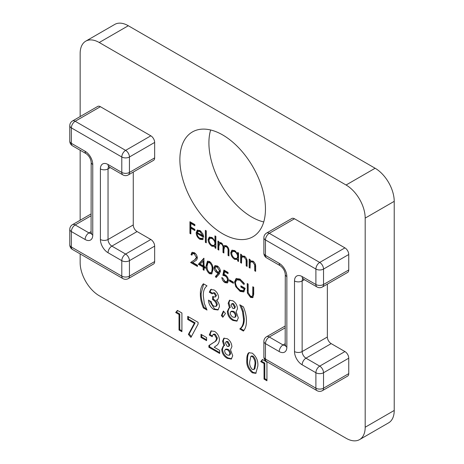 <?xml version="1.0" encoding="UTF-8"?>
<svg xmlns="http://www.w3.org/2000/svg" width="464" height="464" viewBox="0 0 464 464"><rect width="100%" height="100%" fill="white"/><g stroke="black" fill="none" stroke-linecap="round" stroke-linejoin="round"><path stroke-width="0.7" d="M85.741 41.168L114.782 24.406A27.016 15.596 60 0 1 128.29 25.74L99.25 42.508A27.016 15.596 -120 0 0 85.741 41.168A27.016 15.596 -120 0 0 80.15 53.54L80.15 116.563M80.15 253.901L80.15 262.665A27.016 15.596 -120 0 0 99.25 295.754L346.08 438.26A27.016 15.596 -120 0 0 359.588 439.594A27.016 15.596 -120 0 0 365.185 427.228L365.185 218.103A27.016 15.596 -120 0 0 346.08 185.014L375.121 168.246L128.29 25.74M375.121 168.246A27.016 15.596 60 0 1 394.22 201.335L365.185 218.103M365.185 427.228L394.22 410.46L394.22 201.335M394.22 410.46A27.016 15.596 60 0 1 388.629 422.832L359.588 439.594M210.639 129.984A60.517 34.939 -120 0 0 251.703 217.001A60.517 34.939 -120 0 0 263.732 221.954M227.25 338.703C230.103 340.576 231.652 343.232 231.896 346.672L230.509 349.682L232.725 355.789L231.281 359.072L227.267 358.347C223.892 356.422 222.047 353.452 221.734 349.444L223.219 346.161L223.909 345.871L222.563 341.231L223.834 338.233L227.25 338.703M222.824 317.266L221.363 315.601L223.393 311.031L225.463 313.461L222.824 317.266M210.691 289.548L214.107 289.965C216.798 291.723 218.3 294.222 218.625 297.47L217.564 299.854L216.456 300.133C218.393 302.052 219.391 304.222 219.455 306.64L217.952 309.969L213.84 309.447C210.534 307.249 208.742 304.14 208.464 300.115L211.364 301.791C211.584 303.711 212.466 305.179 214.003 306.188L215.899 306.402L216.549 304.929C216.027 302.464 214.716 300.701 212.611 299.634L212.611 296.525L215.197 297.053L215.719 296.009L214.084 293.306L212.703 293.184L212.193 293.886L209.293 292.21L210.621 289.582M203.383 307.957C201.283 303.009 200.28 298.335 200.373 293.932C200.291 289.548 201.295 286.16 203.383 283.777L207.008 285.865C204.444 287.825 203.197 291.102 203.278 295.707L204.305 303.386L207.008 310.051L203.383 307.957L204.148 307.516C202.049 302.569 201.045 297.894 201.138 293.492L200.373 293.932M247.405 293.144L247.225 283.527L248.136 284.055L248.176 292.622L250.514 296.206L252.109 296.374L252.694 295.493L252.799 286.746L253.709 287.274L253.709 294.321L252.723 297.65L250.566 297.43L247.405 293.144L248.17 292.703L247.991 283.974M234.523 282.031L236.066 278.562L239.963 279.038L244.505 283.951L243.728 284.351L239.934 280.215L236.663 279.856L235.434 282.506C235.816 285.888 237.417 288.475 240.224 290.261L243.298 290.661L244.244 288.991L240.874 287.048L240.874 285.847L245.154 288.318L243.728 291.926L240.143 291.415L235.764 286.677L234.523 282.031L235.289 281.59L236.466 278.377M233.357 283.307L229.471 281.062L229.471 279.862L233.357 282.106L233.357 283.307M222.859 275.297L223.897 270.06L228.044 272.455L228.044 273.65L224.605 271.666L224.06 274.421L225.255 274.885C227.256 276.248 228.317 278.133 228.433 280.54L227.406 282.947L224.907 282.617C223.149 281.439 222.123 279.746 221.821 277.542L222.732 278.069L224.959 281.451L226.797 281.636L227.528 279.972C227.383 278.214 226.571 276.886 225.086 275.987L222.859 275.297L223.625 274.856L224.506 270.413M220.4 271.33L219.234 274.085L216.12 277.542L215.395 276.544L218.208 273.424L217.146 272.896C215.267 271.649 214.235 269.903 214.049 267.653L214.907 265.675L217.262 265.93C219.176 267.223 220.22 269.021 220.4 271.33M203.162 267.067L198.366 264.3L203.882 258.204L204.067 266.394L205.233 267.067L205.233 268.267L204.067 267.595L204.067 270.286L203.162 269.764L203.162 267.067L203.922 266.626L199.131 263.859L198.366 264.3M218.84 250.09L217.935 249.562L217.935 241.031L218.84 241.558L218.84 243.037L219.866 242.434L221.392 242.881L223.741 246.297L224.419 245.624L226.449 245.798C228.311 247.26 229.146 249.093 228.949 251.302L228.949 255.925L228.044 255.403L228.044 250.775C228.253 249.162 227.667 247.828 226.293 246.755L224.692 246.61L223.897 249.69L223.897 253.008L222.993 252.48L222.993 248.141C223.242 246.454 222.656 245.015 221.229 243.832L219.634 243.699L218.84 246.5L218.84 250.09M219.373 242.608L219.866 242.434M215.864 247.486L215.719 245.926L214.954 246.367L211.938 246.251C209.589 244.644 208.301 242.423 208.087 239.586L209.183 237.162L211.967 237.435L214.954 240.961L214.954 235.869L215.864 236.396L215.864 248.368L214.954 247.84L214.954 246.367L214.635 246.581M190.849 233.926L189.938 233.404L189.938 221.728L194.863 224.57L194.863 225.771L190.849 223.451L190.849 227.041L194.863 229.361L194.863 230.556L190.849 228.236L190.849 233.926M266.58 233.056A5.406 5.406 0 0 0 263.877 237.736A5.406 3.12 180 0 0 265.46 239.94L265.46 255.38L279.212 263.326A10.805 6.241 60 0 1 286.856 276.561L286.856 347.153A10.805 6.241 60 0 1 279.212 351.561L265.46 343.621L265.46 359.066L315.897 388.182L315.897 372.743L302.139 364.797A10.805 6.241 60 0 1 294.501 351.561L294.501 280.969A10.805 6.241 60 0 1 302.139 276.561L315.897 284.502L315.897 269.062L265.46 239.94A5.406 3.12 -60 0 1 269.282 233.322A5.406 3.12 60 0 0 266.58 233.056L291.798 218.498A5.406 3.12 60 0 1 294.501 218.764L269.282 233.322L319.713 262.438L344.932 247.88L294.501 218.764M344.932 247.88A5.406 3.12 60 0 1 348.754 254.498L323.536 269.062L323.536 284.502L348.754 269.944L348.754 254.498M348.754 269.944A5.406 3.12 60 0 1 347.635 272.414L322.416 286.972A5.406 3.12 60 0 0 323.536 284.502A5.406 3.12 0 0 1 315.897 284.502A5.406 3.12 120 0 0 317.016 286.972A5.406 5.406 0 0 0 322.416 286.972M304.378 279.682L302.139 280.969L302.139 351.561L327.358 337.003L327.358 284.125M327.358 337.003A5.406 3.12 -120 0 0 331.18 343.621L305.962 358.179L319.713 366.125L344.932 351.561L331.18 343.621M344.932 351.561A5.406 3.12 60 0 1 348.754 358.179L323.536 372.743L323.536 388.182L348.754 373.624L348.754 358.179M348.754 373.624A5.406 3.12 60 0 1 347.635 376.095L322.416 390.653A5.406 3.12 60 0 0 323.536 388.182A5.406 3.12 180 0 1 315.897 388.182A5.406 3.12 -60 0 0 317.016 390.653A5.406 5.406 0 0 0 322.416 390.653M222.668 233.763A60.517 34.939 -120 0 0 252.926 236.762A60.517 34.939 -120 0 0 252.926 166.878A60.517 34.939 -120 0 0 192.409 131.938A60.517 34.939 -120 0 0 183.129 180.432A60.517 34.939 -120 0 0 222.668 233.763M80.15 150.22L80.15 220.249M346.08 185.014L99.25 42.508M133.261 172.063L133.261 224.941A5.406 3.12 -120 0 0 137.077 231.559L150.835 239.499A5.406 3.12 60 0 1 154.657 246.117L154.657 261.563A5.406 3.12 60 0 1 153.538 264.033L128.319 278.591A5.406 3.12 60 0 0 129.439 276.121L154.657 261.563M100.398 106.703L75.18 121.261A5.406 3.12 60 0 0 72.477 120.994L97.695 106.436A5.406 3.12 60 0 1 100.398 106.703L150.835 135.819A5.406 3.12 60 0 1 154.657 142.436L154.657 157.882A5.406 3.12 60 0 1 153.538 160.353L128.319 174.911A5.406 3.12 60 0 0 129.439 172.44L154.657 157.882M197.676 230.011L197.014 230.393L199.897 230.469L202.872 233.868L203.679 237.29L197.067 233.473C197.206 235.48 198.105 237.046 199.764 238.177L201.898 238.473L202.484 237.951L203.29 238.902L202.577 239.633L199.88 239.291C197.571 237.73 196.336 235.555 196.162 232.748L197.339 230.156M206.271 242.829L205.366 242.307L205.366 230.335L206.271 230.857L206.271 242.829M238.542 260.577L238.397 259.022L237.638 259.463L234.616 259.347C232.267 257.74 230.985 255.519 230.765 252.683L231.867 250.258L234.645 250.531L237.638 253.988L237.638 252.404L238.542 252.932L238.542 261.464L237.638 260.936L237.638 259.463L237.319 259.678M242.336 255.71L241.524 256.192L244.337 256.122C246.367 257.677 247.289 259.649 247.097 262.044L247.097 266.4L246.193 265.878L246.082 259.863L244.174 257.079L242.341 256.928L241.663 257.891L241.524 263.181L240.619 262.659L240.619 254.127L241.524 254.649L241.524 256.192L241.935 255.879M250.891 260.646L250.079 261.128L252.892 261.064C254.922 262.618 255.844 264.59 255.652 266.98L255.652 271.341L254.742 270.814L254.637 264.799L252.729 262.021L250.891 261.864L250.218 262.827L250.079 268.122L249.168 267.595L249.168 259.069L250.079 259.591L250.079 261.128L250.49 260.814M196.423 257.462L194.225 253.831L192.583 253.622L191.887 255.171L190.977 254.649L191.974 252.404L194.277 252.66C196.139 253.895 197.159 255.641 197.328 257.891C197.125 259.44 196.446 260.443 195.28 260.901L192.751 262.554L197.455 265.275L197.455 266.469L190.588 262.502L194.509 259.939L197.154 256.598M213.011 269.619L211.683 273.94L209.519 273.731C206.973 271.486 205.848 268.789 206.144 265.652L207.42 261.249L209.519 261.464C212.1 263.714 213.26 266.435 213.011 269.619M232.853 300.788C235.7 302.661 237.249 305.312 237.493 308.751L236.106 311.767L238.322 317.869L236.878 321.158L232.864 320.433C229.489 318.507 227.644 315.537 227.331 311.524L228.816 308.247L229.506 307.957L228.16 303.311L229.431 300.318L232.853 300.788M243.403 306.878C245.497 311.825 246.5 316.5 246.407 320.908C246.494 325.287 245.491 328.674 243.403 331.064L239.772 328.97C242.341 327.01 243.583 323.727 243.507 319.128L242.481 311.46L239.772 304.784L243.403 306.878M179.017 314.447L175.694 312.533L177.428 310.416L181.917 313.009L181.917 331.685L179.017 330.008L179.017 314.447L179.777 314.006L176.459 312.086L175.694 312.533M194.346 323.298L187.723 319.476L187.723 316.361L198.093 322.347L198.093 324.087L190.959 337.386L188.384 334.405L194.346 323.298L195.112 322.857L188.488 319.035L187.723 319.476M206.596 340.669L200.993 337.432L200.993 334.318L206.596 337.554L206.596 340.669M216.549 338.36L214.432 334.654L213.04 334.527L212.193 336.713L209.293 335.037L210.981 330.96L214.6 331.4C217.558 333.396 219.176 336.197 219.455 339.799C219.13 342.803 217.947 344.856 215.905 345.964L214.217 347.223L219.658 350.366L219.658 353.475L208.875 347.252L208.875 345.552L213.666 342.432C215.226 341.777 216.183 340.419 216.549 338.36L217.314 337.92L215.197 334.213L214.432 334.654M246.825 360.006C246.691 357.286 247.138 355.053 248.153 353.313L248.837 352.739L252.271 353.15C256.464 356.694 258.315 361.033 257.816 366.177L255.797 373.334L252.358 372.83C248.182 369.379 246.338 365.098 246.825 360.006L247.59 359.565C247.457 356.845 247.898 354.612 248.919 352.872L248.153 353.313M264.039 363.532L260.716 361.618L262.45 359.507L266.939 362.094L266.939 380.776L264.039 379.1L264.039 363.532L264.799 363.092L261.481 361.178L260.716 361.618M190.849 233.044L189.938 233.404M190.704 232.957L190.704 222.169M194.863 224.883L191.609 223.01L190.849 223.451M194.863 229.674L191.609 227.795L190.849 228.236M202.925 239.366L200.639 238.844L199.88 239.291M200.639 238.844L199.462 237.98M197.078 233.676L196.927 232.307L196.162 232.748M196.927 232.307L197.774 229.953M203.621 236.373L197.832 233.032L197.067 233.473M201.063 231.333L198.586 230.933M198.807 230.805L197.165 232.481L202.774 235.718L199.949 231.548L197.913 231.31L198.679 230.869M203.423 235.347L202.774 235.718M200.709 231.107L199.949 231.548M206.271 241.947L205.366 242.307M206.126 241.866L206.126 230.776M215.719 247.399L214.954 247.84M215.122 246.268L212.703 245.81L211.938 246.251M212.703 245.81L211.503 244.911M209.026 240.619L208.852 239.146L208.087 239.586M208.852 239.146L209.6 236.982M215.719 236.309L215.719 240.52L214.954 240.961M215.719 243.153L214.954 243.594C214.791 241.408 213.8 239.708 211.978 238.49L209.856 238.252L208.991 240.126C209.189 242.295 210.18 243.994 211.967 245.224L214.153 245.462L214.919 245.021L215.719 243.153L215.174 240.839M213.069 238.252L210.615 237.812L209.856 238.252M212.744 238.049L211.978 238.49M214.153 245.462L214.954 243.594M218.84 249.203L217.935 249.562M218.701 249.122L218.701 241.477M219.75 242.457L218.84 243.037M224.814 245.462L223.741 246.297M228.949 255.043L228.044 255.403M228.81 254.956L228.764 249.139M227.377 246.523L226.293 246.755M227.058 246.314L225.458 246.169L224.692 246.61M223.897 252.126L222.993 252.48M223.752 252.039L223.683 246.065M222.297 243.588L221.229 243.832M221.995 243.391L220.4 243.258L219.634 243.699M238.397 260.495L237.638 260.936M237.806 259.364L235.381 258.906L234.616 259.347M235.381 258.906L234.187 258.007M231.704 253.715L231.53 252.242L230.765 252.683M231.53 252.242L232.278 250.079M238.397 252.851L238.397 253.547L237.638 253.988M238.397 256.25L237.638 256.691C237.469 254.504 236.478 252.799 234.656 251.587L232.534 251.349L231.675 253.216C231.867 255.391 232.864 257.091 234.651 258.315L236.837 258.558L237.597 258.117L238.397 256.25L237.829 253.878M235.811 251.395L233.299 250.908L232.534 251.349M235.422 251.146L234.656 251.587M236.837 258.558L237.638 256.691M241.524 262.299L240.619 262.659M241.379 262.218L241.379 254.568M247.097 265.518L246.193 265.878M246.952 265.437L246.848 259.417M246.819 259.434L246.082 259.863M245.317 256.888L244.94 256.638L244.174 257.079M244.94 256.638L243.101 256.488L242.341 256.928M250.079 267.241L249.168 267.595M249.934 267.154L249.934 259.509M255.652 270.454L254.742 270.814M255.507 270.373L255.403 264.358M255.374 264.376L254.637 264.799M253.872 261.824L253.495 261.58L252.729 262.021M253.495 261.58L251.656 261.423L250.891 261.864M196.046 254.278L194.99 253.39L194.225 253.831M194.99 253.39L193.349 253.182L192.583 253.622M192.026 254.371L190.977 254.649M191.742 254.202L192.38 252.236M197.455 265.588L191.354 262.061L190.588 262.502M191.354 262.061L194.509 259.939M195.274 259.492L197.183 257.021M199.131 263.859L204.067 258.407M205.233 267.38L204.833 267.148L204.067 267.595M204.067 269.404L203.162 269.764M203.922 269.323L203.922 266.626M203.162 265.872L203.922 265.431L203.922 260.362L200.146 264.132L203.162 265.872L203.162 260.803M212.042 273.661L210.285 273.29L209.519 273.731M210.285 273.29L208.655 271.794M207.188 268.407L206.903 265.211L206.144 265.652M206.903 265.211L207.826 261.093M211.074 262.844L210.314 262.235L209.554 262.676L208.017 262.549L207.048 266.168C206.77 268.592 207.599 270.721 209.554 272.554L211.068 272.687L212.483 271.359L212.686 266.365M210.314 262.235L208.783 262.108L208.017 262.549M212.866 268.644L212.1 269.091C212.332 266.649 211.485 264.509 209.554 262.676M212.483 271.359L211.723 271.8L212.1 269.091M211.068 272.687L211.723 271.8M216.723 276.875L216.16 276.103L215.395 276.544M216.16 276.103L218.973 272.983L218.208 273.424M218.973 272.983L217.906 272.455L217.146 272.896M217.906 272.455L216.05 270.715M214.977 268.47L214.809 267.212L214.049 267.653M214.809 267.212L215.325 265.518M218.886 267.368L217.981 266.661L216.276 266.469L215.516 266.91L214.954 268.117L217.314 271.794L218.915 272.014L219.489 270.732L217.216 267.102L215.516 266.91M218.915 272.014L219.681 271.573L220.249 270.141M217.981 266.661L217.216 267.102M220.255 270.292L219.489 270.732M228.044 272.768L225.371 271.225L224.605 271.666M227.749 282.669L225.672 282.176L224.907 282.617M225.672 282.176L224.008 280.674M226.797 281.636L227.563 281.196L228.288 279.531L227.528 279.972M228.288 279.531L228.271 279.125M227.006 276.457L225.852 275.546L225.086 275.987M225.852 275.546L223.625 274.856M233.357 282.425L230.237 280.621L229.471 281.062M230.237 280.621L230.237 280.302M244.482 283.916L243.728 284.351M243.867 282.924L240.694 279.775L239.934 280.215M240.694 279.775L237.423 279.415L236.663 279.856M243.298 290.661L244.064 290.22L245.009 288.55L244.244 288.991M245.009 288.55L241.64 286.607L240.874 287.048M241.64 286.607L241.64 286.288M244.087 291.665L240.909 290.974L240.143 291.415M240.909 290.974L237.359 287.645M236.489 286.259L235.764 286.677M235.55 283.684L235.289 281.59M252.109 296.374L253.46 295.052L252.694 295.493M253.46 295.052L253.564 287.187M253.066 297.383L251.331 296.989L250.566 297.43M251.331 296.989L249.354 295.214M201.138 293.492L203.667 283.939M206.422 308.833L204.148 307.516M215.197 297.053L216.485 295.562L214.849 292.865L214.084 293.306M214.849 292.865L213.469 292.743L212.703 293.184M212.611 293.248L210.053 291.769L209.293 292.21M210.053 291.769L211.294 289.194M217.906 299.593L216.456 300.133M218.324 309.714L214.606 309.007L213.84 309.447M214.606 309.007L209.305 300.602M215.899 306.402L216.665 305.962L217.314 304.488L216.549 304.929M217.314 304.488C216.792 302.023 215.476 300.26 213.37 299.193L212.611 299.634M213.37 299.193L213.37 296.873M216.485 295.562L215.719 296.009M223.329 316.535L222.128 315.16L221.363 315.601M222.128 315.16L223.764 311.466M237.243 320.891L233.63 319.992L232.864 320.433M233.63 319.992C230.254 318.06 228.41 315.097 228.097 311.083L227.331 311.524M228.097 311.083L229.21 308.061M228.16 303.311L228.926 302.87L230.272 307.516L229.506 307.957M228.926 302.87L229.842 300.138M234.819 317.376L235.584 316.935L236.182 315.526C236.002 313.71 235.155 312.33 233.636 311.373L231.635 311.124L230.869 311.564L230.237 312.898C230.428 314.737 231.298 316.123 232.835 317.063L234.819 317.376L235.422 315.967C235.236 314.151 234.39 312.771 232.87 311.814L230.869 311.564M234.042 308.583L234.807 308.137L235.352 306.797L233.543 303.653L232.36 303.508L231.594 303.955L231.066 305.231L232.835 308.438L234.042 308.583L234.593 307.238L232.777 304.1L231.594 303.955M235.352 306.797L234.593 307.238M233.543 303.653L232.777 304.1M236.182 315.526L235.422 315.967M233.636 311.373L232.87 311.814M243.878 330.455L240.538 328.529L239.772 328.97M240.538 328.529C243.107 326.569 244.348 323.286 244.273 318.687L243.507 319.128M244.273 318.687L243.246 311.019L242.481 311.46M243.246 311.019L241.123 305.561M176.459 312.086L177.7 310.578M181.917 330.803L179.777 329.568L179.017 330.008M179.777 329.568L179.777 314.006M188.488 319.035L188.488 316.802M191.394 336.568L189.15 333.964L188.384 334.405M189.15 333.964L195.112 322.857M206.596 339.781L201.759 336.992L200.993 337.432M201.759 336.992L201.759 334.764M215.197 334.213L213.805 334.086L213.04 334.527M212.274 335.878L210.053 334.596L209.293 335.037M210.053 334.596L211.381 330.774M219.658 352.594L209.641 346.811L208.875 347.252M209.641 346.811L209.641 345.112L208.875 345.552M209.641 345.112L214.432 341.991C215.986 341.33 216.949 339.979 217.314 337.92M231.64 358.805L228.033 357.906L227.267 358.347M228.033 357.906C224.657 355.981 222.813 353.011 222.5 349.003L221.734 349.444M222.5 349.003L223.613 345.976M222.563 341.231L223.329 340.791L224.669 345.431L223.909 345.871M223.329 340.791L224.24 338.059M229.222 355.291L229.987 354.85L230.585 353.44C230.405 351.631 229.552 350.245 228.039 349.288L226.032 349.044L225.266 349.485L224.634 350.819C224.831 352.652 225.695 354.044 227.238 354.977L229.222 355.291L229.819 353.887C229.639 352.072 228.793 350.685 227.273 349.728L225.266 349.485M228.445 346.498L229.21 346.057L229.755 344.711L227.946 341.574L226.757 341.429L225.997 341.869L225.463 343.145L227.232 346.359L228.445 346.498L228.99 345.158L227.18 342.014L225.997 341.869M229.755 344.711L228.99 345.158M227.946 341.574L227.18 342.014M230.585 353.44L229.819 353.887M228.039 349.288L227.273 349.728M248.919 352.872L249.243 352.553M256.145 373.079L253.118 372.389L252.358 372.83M253.118 372.389C248.948 368.938 247.103 364.658 247.59 359.565M254.881 368.77L253.698 369.605L254.881 368.77L255.676 364.06C256.099 361.172 255.241 358.521 253.106 356.103L251.604 355.94L250.844 356.381L249.731 361.717C249.325 364.565 250.195 367.152 252.341 369.472L254.115 369.211L254.91 364.501C255.333 361.613 254.475 358.962 252.341 356.543L250.844 356.381M255.676 364.06L254.91 364.501M253.106 356.103L252.341 356.543M261.481 361.178L262.723 359.664M266.939 379.894L264.799 378.659L264.039 379.1M264.799 378.659L264.799 363.092M285.273 327.77L269.282 337.003L283.034 344.943L285.273 343.656M279.212 351.561A5.406 3.12 120 0 1 283.034 344.943A5.406 3.12 -120 0 0 285.25 345.407M285.273 325.943L266.58 336.736A5.406 3.12 60 0 1 269.282 337.003A5.406 3.12 120 0 0 265.46 343.621A5.406 3.12 0 0 1 263.877 341.417L263.877 356.857A5.406 3.12 0 0 0 265.46 359.066A5.406 3.12 -60 0 0 266.58 361.537L317.016 390.653M319.713 366.125A5.406 3.12 60 0 1 323.536 372.743A5.406 3.12 180 0 1 315.897 372.743A5.406 3.12 120 0 1 319.713 366.125M294.501 351.561A5.406 3.12 180 0 0 302.139 351.561A5.406 3.12 -120 0 0 305.962 358.179A5.406 3.12 120 0 0 302.139 364.797M302.847 278.823A5.406 3.12 -120 0 0 302.139 280.969A5.406 3.12 180 0 1 294.501 280.969M319.713 262.438A5.406 3.12 60 0 1 323.536 269.062A5.406 3.12 0 0 1 315.897 269.062A5.406 3.12 -60 0 1 319.713 262.438M302.139 276.561A5.406 3.12 120 0 0 303.259 279.032L317.016 286.972M266.58 257.856A5.406 3.12 120 0 1 265.46 255.38A5.406 3.12 180 0 1 263.877 253.176A5.406 5.406 0 0 0 266.58 257.856L280.331 265.797C283.202 267.943 284.85 270.796 285.273 274.352L285.174 345.761L285.737 345.21M279.212 263.326A5.406 3.12 120 0 0 280.331 265.797M286.856 276.561A5.406 3.12 180 0 1 285.273 274.352M286.856 347.153A5.406 3.12 180 0 1 285.273 344.943M154.657 142.436L129.439 156.994L129.439 172.44A5.406 3.12 180 0 1 121.794 172.44L121.794 156.994L71.357 127.878L71.357 143.318L85.115 151.264A10.805 6.241 60 0 1 92.759 164.5L92.759 235.091A10.805 6.241 60 0 1 85.115 239.499L71.357 231.559L71.357 246.999L121.794 276.121L121.794 260.675L108.042 252.735A10.805 6.241 60 0 1 100.398 239.499L100.398 168.908A10.805 6.241 60 0 1 108.042 164.5L121.794 172.44A5.406 3.12 -60 0 0 122.914 174.911A5.406 5.406 0 0 0 128.319 174.911M72.477 120.994A5.406 5.406 0 0 0 69.78 125.674A5.406 3.12 180 0 0 71.357 127.878A5.406 3.12 120 0 1 75.18 121.261L125.616 150.377L150.835 135.819M91.176 215.708L75.18 224.941L88.937 232.882L91.176 231.588M154.657 246.117L129.439 260.675L129.439 276.121A5.406 3.12 180 0 1 121.794 276.121A5.406 3.12 120 0 0 122.914 278.591A5.406 5.406 0 0 0 128.319 278.591M137.077 231.559L111.859 246.117L125.616 254.057L150.835 239.499M110.281 167.614L108.042 168.908L108.042 239.499L133.261 224.941M108.744 166.762A5.406 3.12 -120 0 0 108.042 168.908A5.406 3.12 180 0 1 100.398 168.908M100.398 239.499A5.406 3.12 180 0 0 108.042 239.499A5.406 3.12 -120 0 0 111.859 246.117A5.406 3.12 120 0 0 108.042 252.735M125.616 254.057A5.406 3.12 60 0 1 129.439 260.675A5.406 3.12 180 0 1 121.794 260.675A5.406 3.12 120 0 1 125.616 254.057M91.176 213.881L72.477 224.675A5.406 3.12 60 0 1 75.18 224.941A5.406 3.12 -60 0 0 71.357 231.559A5.406 3.12 180 0 1 69.78 229.355L69.78 244.795A5.406 5.406 0 0 0 72.477 249.475L122.914 278.591M85.115 239.499A5.406 3.12 -60 0 1 88.937 232.882A5.406 3.12 -120 0 0 91.147 233.346M125.616 150.377A5.406 3.12 60 0 1 129.439 156.994A5.406 3.12 180 0 1 121.794 156.994A5.406 3.12 120 0 1 125.616 150.377M72.477 145.795A5.406 3.12 120 0 1 71.357 143.318A5.406 3.12 180 0 1 69.78 141.114A5.406 5.406 0 0 0 72.477 145.795L86.234 153.735C89.1 155.881 90.747 158.734 91.176 162.29L91.072 233.699L91.64 233.148M85.115 151.264A5.406 3.12 120 0 0 86.234 153.735M92.759 164.5A5.406 3.12 180 0 1 91.176 162.29M92.759 235.091A5.406 3.12 180 0 1 91.176 232.882M122.914 174.911L109.162 166.97A5.406 3.12 -60 0 1 108.042 164.5M72.477 249.475A5.406 3.12 120 0 1 71.357 246.999A5.406 3.12 180 0 1 69.78 244.795M228.81 250.334L228.044 250.775M223.752 247.701L222.993 248.141M246.952 261.423L246.193 261.864M255.507 266.359L254.742 266.8M247.991 290.139L247.225 290.58M253.564 293.3L252.799 293.741M214.432 341.991L213.666 342.432M303.259 278.499L302.505 278.713L303.259 279.032M263.877 237.736L263.877 253.176M263.877 356.857A5.406 5.406 0 0 0 266.58 361.537M266.58 336.736A5.406 5.406 0 0 0 263.877 341.417M69.78 125.674L69.78 141.114M109.162 166.97L108.402 166.651L109.162 166.437M72.477 224.675A5.406 5.406 0 0 0 69.78 229.355M201.898 238.473L202.658 238.032"/></g></svg>
